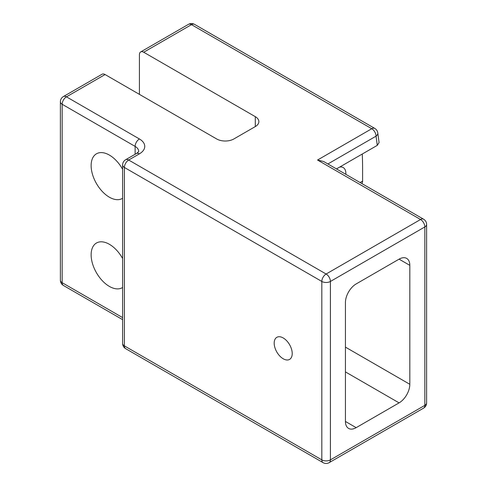 <?xml version="1.0" encoding="UTF-8"?>
<svg xmlns="http://www.w3.org/2000/svg" width="487" height="487" viewBox="0 0 487 487"><rect width="100%" height="100%" fill="white"/><g stroke="black" fill="none" stroke-linecap="round" stroke-linejoin="round"><path stroke-width="0.73" d="M345.435 421.462L345.435 302.518A15.176 8.76 120 0 1 356.167 283.933L399.084 259.151A15.176 8.76 120 0 1 406.675 258.402A15.176 8.76 120 0 1 409.817 265.348L409.817 384.292A15.176 8.76 120 0 1 399.084 402.877L356.167 427.659L345.435 421.462A15.176 8.76 120 0 0 348.582 428.408A15.176 8.76 120 0 0 356.167 427.659M362.261 154.032A341.643 197.247 -60 0 1 362.602 168.703L362.602 181.097A6.069 3.506 60 0 1 361.792 183.526M345.831 174.316A12.747 7.36 120 0 0 343.225 167.577A12.747 7.36 120 0 0 339.597 167.12M139.416 94.362L139.416 54.714A6.069 3.506 60 0 1 140.676 51.939A6.069 3.506 60 0 1 143.708 52.237L191.494 24.648A6.069 3.506 60 0 0 188.457 24.35L140.676 51.939M377.778 132.884A6.069 6.069 0 0 0 374.795 128.428A6.069 3.506 120 0 0 371.758 128.726A6.069 3.506 60 0 1 376.049 136.159A6.069 3.963 172.4 0 0 377.778 132.884L379.069 142.581L377.279 145.363L376.049 136.159L327.897 163.961M336.487 168.916L377.279 145.363M122.614 169.299A25.799 14.896 -120 0 0 96.475 153.795A25.799 14.896 -120 0 0 92.518 174.468A25.799 14.896 -120 0 0 109.374 197.205A25.799 14.896 -120 0 0 122.274 198.477A25.799 14.896 -120 0 0 122.614 198.27M122.614 258.512A25.799 14.896 -120 0 0 96.475 243.007A25.799 14.896 -120 0 0 92.518 263.68A25.799 14.896 -120 0 0 109.374 286.411A25.799 14.896 -120 0 0 122.274 287.689A25.799 14.896 -120 0 0 122.614 287.476M105.082 74.541L66.451 96.84A6.069 3.506 60 0 0 63.42 96.542L102.045 74.237A6.069 3.506 60 0 1 105.082 74.541L216.672 138.965A12.138 7.007 180 0 0 233.845 138.965L255.304 126.577L255.304 116.667A12.138 7.007 180 0 1 258.859 121.622A12.138 7.007 180 0 1 255.304 126.577M317.536 160.028L323.605 161.483L423.58 219.205A6.069 3.506 120 0 0 420.549 219.503L326.12 274.017L128.69 160.028A6.069 3.506 120 0 0 124.398 167.467L124.398 345.886A6.069 3.506 120 0 0 125.652 348.662L323.088 462.65A6.069 6.069 0 0 0 329.157 462.65A6.069 3.506 60 0 0 330.417 459.874L330.417 281.456A6.069 3.506 -120 0 0 326.12 274.017A6.069 3.506 120 0 0 321.828 281.456L124.398 167.467A6.069 3.506 0 0 1 122.614 164.99L122.614 343.408A6.069 3.506 0 0 0 124.398 345.886L321.828 459.874L321.828 281.456A6.069 3.506 180 0 0 330.417 281.456L424.841 226.936A6.069 3.506 0 0 0 426.618 224.458L426.618 402.877A6.069 3.506 0 0 1 424.841 405.354L424.841 226.936A6.069 3.506 -120 0 0 420.549 219.503L317.536 160.028L371.758 128.726L191.494 24.648A6.069 3.506 120 0 1 194.526 24.35A6.069 6.069 0 0 0 188.457 24.35M255.304 116.667L143.708 52.237M283.203 358.767A12.747 7.36 -120 0 0 289.576 359.4A12.747 7.36 -120 0 0 289.576 344.68A12.747 7.36 -120 0 0 276.829 337.321A12.747 7.36 -120 0 0 274.875 347.535A12.747 7.36 -120 0 0 283.203 358.767M323.088 462.65A6.069 3.506 120 0 1 321.828 459.874A6.069 3.506 0 0 0 330.417 459.874L424.841 405.354A6.069 3.506 60 0 1 423.58 408.136L329.157 462.65M122.614 317.597L62.159 282.691A6.069 3.506 180 0 1 60.382 280.214L60.382 101.795A6.069 3.506 0 0 0 62.159 104.273L135.124 146.404A12.138 7.007 180 0 1 138.679 151.36C138.144 151.64 140.055 150.775 136.384 153.533A6.069 3.506 -120 0 1 139.416 153.837L128.69 160.028A6.069 3.506 -120 0 0 125.652 159.73L136.384 153.533M122.614 319.655L63.42 285.473A6.069 3.506 120 0 1 62.159 282.691L62.159 104.273A6.069 3.506 120 0 1 66.451 96.84L139.416 138.965A18.208 10.513 180 0 1 139.416 153.837M362.602 181.097L360.094 182.546M135.124 154.263L135.124 146.404A6.069 3.506 120 0 1 139.416 138.965M409.817 265.348L399.084 259.151M409.817 384.292L345.435 347.121M399.084 402.877L345.435 371.904M423.58 408.136A6.069 6.069 0 0 0 426.618 402.877M194.526 24.35L374.795 128.428M426.618 224.458A6.069 6.069 0 0 0 423.58 219.205M125.652 159.73A6.069 6.069 0 0 0 122.614 164.99M122.614 343.408A6.069 6.069 0 0 0 125.652 348.662M63.42 96.542A6.069 6.069 0 0 0 60.382 101.795M60.382 280.214A6.069 6.069 0 0 0 63.42 285.473"/></g></svg>
